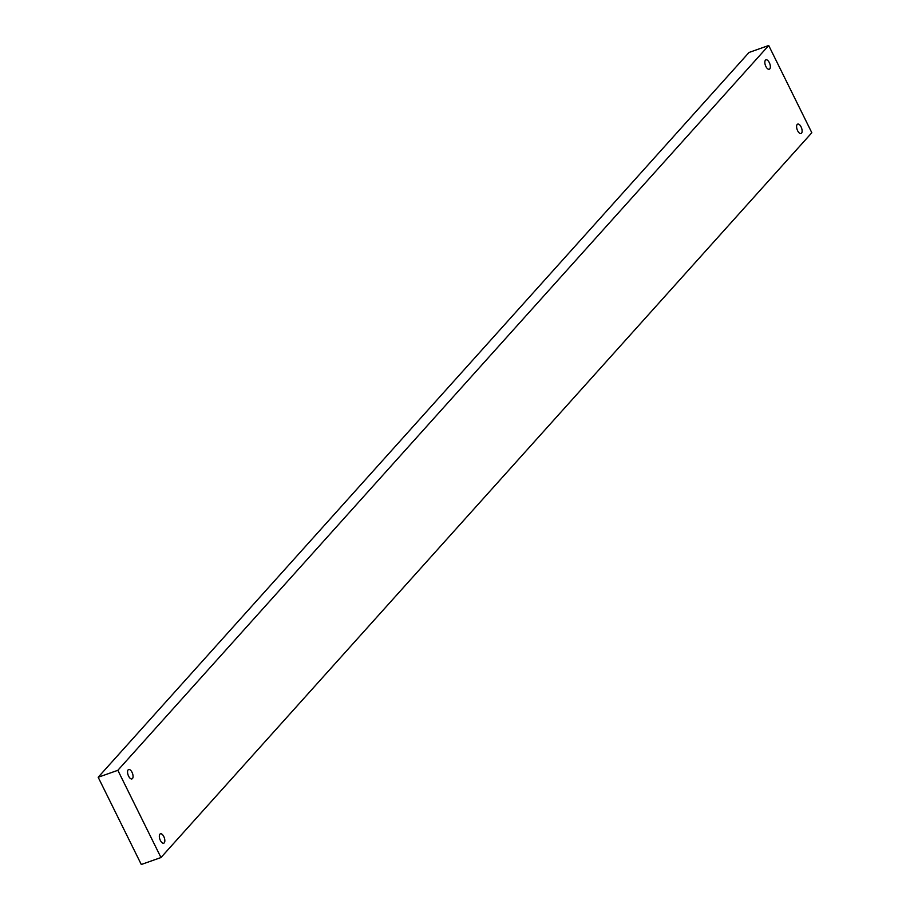 <?xml version="1.0" encoding="UTF-8"?>
<svg xmlns="http://www.w3.org/2000/svg" width="910" height="910" viewBox="0 0 910 910"><rect width="100%" height="100%" fill="white"/><g stroke="black" fill="none" stroke-linecap="round" stroke-linejoin="round"><path stroke-width="1.36" d="M801.084 126.9A4.982 2.332 70.5 0 0 797.695 124.113A4.982 2.332 70.5 0 0 797.638 130.733A4.982 2.332 70.5 0 0 801.028 133.52A4.982 2.332 70.5 0 0 801.084 126.9M769.314 62.619A4.982 2.332 70.5 0 0 765.924 59.844A4.982 2.332 70.5 0 0 765.867 66.453A4.982 2.332 70.5 0 0 769.257 69.24A4.982 2.332 70.5 0 0 769.314 62.619M163.8 836.574A4.982 2.332 70.5 0 0 160.422 833.799A4.982 2.332 70.5 0 0 160.365 840.408A4.982 2.332 70.5 0 0 163.743 843.195A4.982 2.332 70.5 0 0 163.8 836.574M132.03 772.306A4.982 2.332 70.5 0 0 128.651 769.519A4.982 2.332 70.5 0 0 128.594 776.139A4.982 2.332 70.5 0 0 131.973 778.914A4.982 2.332 70.5 0 0 132.03 772.306M117.856 770.304L160.968 857.538L141.289 864.5L98.178 777.265L117.856 770.304L768.711 45.5L811.822 132.735L160.968 857.538M768.711 45.5L749.032 52.461L98.178 777.265"/></g></svg>

